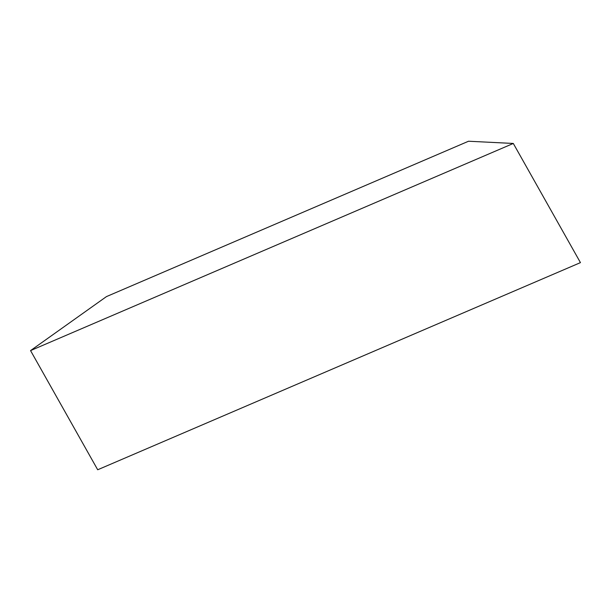 <?xml version="1.0" encoding="UTF-8"?>
<svg xmlns="http://www.w3.org/2000/svg" width="611" height="611" viewBox="0 0 611 611"><rect width="100%" height="100%" fill="white"/><g stroke="black" fill="none" stroke-linecap="round" stroke-linejoin="round"><path stroke-width="0.92" d="M513.301 143.455L30.55 350.599L106.467 296.595L468.53 141.233L513.301 143.455L580.45 262.623L97.699 469.767L30.55 350.599"/></g></svg>
